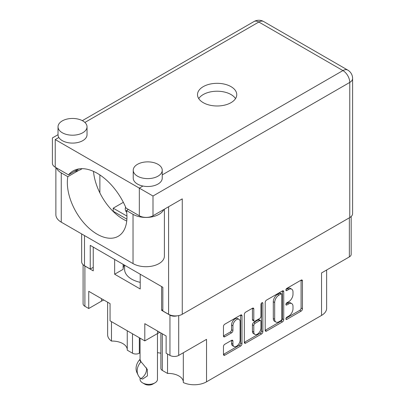 <?xml version="1.0" encoding="UTF-8"?>
<svg xmlns="http://www.w3.org/2000/svg" width="405" height="405" viewBox="0 0 405 405"><rect width="100%" height="100%" fill="white"/><g stroke="black" fill="none" stroke-linecap="round" stroke-linejoin="round"><path stroke-width="0.61" d="M183.313 352.755L183.313 382.543A17.405 10.049 180 0 0 206.53 381.824L321.535 315.424L321.535 272.95L349.358 256.886L349.358 217.809M162.299 333.781L162.299 370.413L167.538 373.435A15.081 8.707 180 0 1 178.914 375.977A15.081 8.707 180 0 1 183.313 381.728M139.325 337.729L139.325 353.2A4.835 2.789 180 0 1 132.491 353.2L127.251 350.178L127.251 330.758M127.251 349.358A15.081 8.707 0 0 0 122.852 343.612A15.081 8.707 0 0 0 111.476 341.071A17.405 10.049 180 0 1 107.629 334.768L107.629 302.216M239.056 319.353L237.689 318.563A5.078 2.931 120 0 0 235.148 318.811A5.078 2.931 120 0 0 231.559 325.033L232.926 325.822A5.078 2.931 120 0 1 236.52 319.601A5.078 2.931 120 0 1 239.056 319.353A5.078 2.931 120 0 1 240.109 321.676L240.109 340.038A5.078 2.931 120 0 1 237.892 345.151A5.078 2.931 120 0 1 233.979 346.508A5.078 2.931 120 0 1 232.926 344.184L232.926 341.126A1.898 1.093 120 0 0 232.536 340.256A1.898 1.093 120 0 0 231.584 340.352L224.805 344.265A1.898 1.093 120 0 0 223.464 346.589L223.464 354.416A1.898 1.093 120 0 0 223.859 355.281A1.898 1.093 120 0 0 224.805 355.19L240.646 346.047A1.898 1.093 120 0 0 241.987 343.724L241.987 315.824A1.898 1.093 120 0 0 241.593 314.953A1.898 1.093 120 0 0 240.646 315.05L224.805 324.192A1.898 1.093 120 0 0 223.464 326.516L223.464 335.973A1.898 1.093 120 0 0 223.859 336.839A1.898 1.093 120 0 0 224.805 336.747L231.584 332.834A1.898 1.093 120 0 0 232.926 330.51L232.926 325.822M261.919 302.768L262.86 303.31A1.326 0.769 120 0 0 262.582 302.702A1.326 0.769 120 0 0 261.919 302.768A1.326 0.769 120 0 0 260.977 304.393L260.977 316.173A1.898 1.093 120 0 1 259.635 318.497L255.14 321.094A1.898 1.093 120 0 1 254.193 321.185A1.898 1.093 120 0 1 253.798 320.32L253.798 309.005A1.898 1.093 120 0 0 253.403 308.134A1.898 1.093 120 0 0 252.457 308.23L253.798 309.005M125.651 207.157A12.57 7.255 0 0 0 125.251 208.97A12.57 7.255 0 0 0 126.699 212.347M206.53 381.824L206.53 339.35L178.706 355.413A6.186 3.574 180 0 1 169.958 355.413L166.126 353.2L166.126 335.993L144.798 323.676L144.798 340.888L110.064 320.836L110.064 303.623L88.736 291.306L88.736 308.519L84.903 306.307A6.186 3.574 180 0 1 83.091 303.78L83.091 264.703M162.299 370.413A4.835 2.789 180 0 1 160.881 368.439L160.881 332.966M157.464 352.654L160.881 353.185M139.325 353.2L140.059 352.78M326.632 270.008L326.632 308.321A17.405 10.049 180 0 1 321.535 315.424M162.845 309.623L161.615 310.336L169.958 315.151A6.186 3.574 0 0 0 177.031 315.839M161.615 310.336L161.615 286.573M114.645 259.453L114.645 274.215L140.216 288.978L140.216 274.215M84.164 265.528A6.186 3.574 0 0 0 84.903 266.044L93.246 270.859L93.246 247.101M144.798 340.888L157.58 333.502A15.081 8.707 180 0 1 159.914 332.404M103.852 300.034A15.081 8.707 0 0 0 101.518 301.138L88.736 308.519M351.17 216.548L351.17 254.36A6.186 3.574 180 0 1 349.358 256.886M265.204 302.419L265.204 330.313A1.898 1.093 120 0 0 265.599 331.184A1.898 1.093 120 0 0 266.551 331.093L282.386 321.945A1.898 1.093 120 0 0 283.728 319.621L283.728 291.727A1.898 1.093 120 0 0 283.338 290.856A1.898 1.093 120 0 0 282.386 290.952L266.551 300.095A1.898 1.093 120 0 0 265.204 302.419M288.694 316.133L286.851 317.201A1.326 0.769 120 0 0 285.981 318.37A1.326 0.769 120 0 0 286.183 319.434A1.326 0.769 120 0 0 286.851 319.368L301.107 311.136A1.898 1.093 120 0 0 302.454 308.812L302.454 280.913A1.898 1.093 120 0 0 302.059 280.047A1.898 1.093 120 0 0 301.107 280.139L286.851 288.375A1.326 0.769 120 0 0 285.981 289.545A1.326 0.769 120 0 0 286.183 290.608A1.326 0.769 120 0 0 286.851 290.542L288.694 289.479A6.075 3.508 120 0 1 291.732 289.175A6.075 3.508 120 0 1 292.992 291.959L292.992 294.283A6.075 3.508 120 0 1 288.694 301.72L286.851 302.788A1.326 0.769 120 0 0 285.981 303.958A1.326 0.769 120 0 0 286.183 305.021A1.326 0.769 120 0 0 286.851 304.955L288.694 303.892A6.075 3.508 120 0 1 291.732 303.588A6.075 3.508 120 0 1 292.992 306.372L292.992 308.696A6.075 3.508 120 0 1 288.694 316.133M244.336 342.336L260.147 333.209L261.514 333.998A1.898 1.093 120 0 0 262.86 331.67L262.86 303.31M261.514 333.998L245.678 343.141A1.898 1.093 120 0 1 244.731 343.232A1.898 1.093 120 0 1 244.336 342.367L244.336 314.467A1.898 1.093 120 0 1 245.678 312.144L252.457 308.23M123.353 202.323L113.208 208.18L113.208 211.258M126.942 216.108L113.208 208.18M291.732 303.588L290.365 302.798A6.075 3.508 120 0 0 287.327 303.102L288.694 303.892M286.011 303.861L287.327 303.102M291.732 289.175L290.365 288.385A6.075 3.508 120 0 0 287.327 288.689L288.694 289.479M286.011 289.448L287.327 288.689M286.011 318.274L299.74 310.346A1.898 1.093 120 0 0 301.087 308.023L301.087 280.154M265.204 330.288L281.019 321.155A1.898 1.093 120 0 0 282.361 318.831L282.361 290.962M280.908 320.628A1.326 0.769 120 0 0 281.85 319.003L281.85 294.516A1.326 0.769 120 0 0 281.576 293.908A1.326 0.769 120 0 0 280.908 293.974L278.964 295.098A6.075 3.508 120 0 0 274.671 302.535L274.671 319.272A6.075 3.508 120 0 0 275.926 322.051A6.075 3.508 120 0 0 278.964 321.752L280.908 320.628M281.576 293.908L280.209 293.119A1.326 0.769 120 0 0 279.541 293.185L280.908 293.974M275.926 322.051L274.56 321.266A6.075 3.508 120 0 1 273.299 318.482L273.299 301.745A6.075 3.508 120 0 1 277.597 294.308L279.541 293.185M252.431 308.245L252.431 319.53A1.898 1.093 120 0 0 252.826 320.401L254.193 321.185M261.488 303.132L261.488 330.88L262.86 331.67M253.798 332.059A5.078 2.931 120 0 0 254.851 334.383A5.078 2.931 120 0 0 258.765 333.021A5.078 2.931 120 0 0 260.977 327.913L260.977 321.443A1.898 1.093 120 0 0 260.587 320.573A1.898 1.093 120 0 0 259.635 320.669L255.14 323.266A1.898 1.093 120 0 0 253.798 325.59L253.798 332.059L252.431 331.27A5.078 2.931 120 0 0 253.484 333.593L254.851 334.383M260.587 320.573L259.22 319.783A1.898 1.093 120 0 0 258.269 319.879L259.635 320.669M252.431 331.27L252.431 324.8A1.898 1.093 120 0 1 253.773 322.476L258.269 319.879M260.147 333.209A1.898 1.093 120 0 0 261.488 330.88M233.979 346.508L232.612 345.723A5.078 2.931 120 0 1 231.559 343.394L231.559 340.367M223.464 335.942L230.217 332.044A1.898 1.093 120 0 0 231.559 329.721L231.559 325.033M223.464 354.385L239.279 345.257A1.898 1.093 120 0 0 240.621 342.934L240.621 315.065M123.14 269.254A25.621 14.793 180 0 1 124.239 264.992M114.645 274.215L123.14 269.315L123.14 264.359M167.538 373.435L167.538 354.016M111.476 321.646L111.476 341.071M56.376 167.862A18.372 10.606 180 0 0 61.251 172.889L67.817 176.681A42.155 24.34 -120 0 0 67.336 182.559A42.155 24.34 -120 0 0 85.733 224.983A42.155 24.34 -120 0 0 118.219 236.277A42.155 24.34 -120 0 0 126.952 216.979A42.155 24.34 -120 0 0 126.471 210.544L128.385 209.441M126.735 221.024A42.155 24.34 60 0 1 93.489 171.376M126.471 210.544L133.037 214.336A18.372 10.606 0 0 0 159.018 214.336A18.372 10.606 0 0 0 163.797 209.522M133.037 214.336L133.037 263.599A18.372 10.606 0 0 0 159.018 263.599A18.372 10.606 0 0 0 164.4 256.097L164.4 209.177M62.274 120.903A14.504 8.373 0 0 0 58.026 126.826A14.504 8.373 0 0 0 66.982 134.561A14.504 8.373 0 0 0 82.787 132.744A14.504 8.373 0 0 0 87.034 126.826A14.504 8.373 0 0 0 78.079 119.09A14.504 8.373 0 0 0 62.274 120.903M58.026 126.826L58.026 134.718A14.504 8.373 0 0 0 58.841 137.487A14.504 8.373 0 0 0 82.787 140.641A14.504 8.373 0 0 0 87.034 134.718L87.034 126.826M137.482 164.324A14.504 8.373 0 0 0 133.235 170.242A14.504 8.373 0 0 0 142.185 177.977A14.504 8.373 0 0 0 157.99 176.165A14.504 8.373 0 0 0 162.238 170.242A14.504 8.373 0 0 0 153.287 162.506A14.504 8.373 0 0 0 137.482 164.324M133.235 170.242L133.235 178.139A14.504 8.373 0 0 0 142.94 186.042A14.504 8.373 0 0 0 157.99 184.057A14.504 8.373 0 0 0 162.238 178.139L162.238 170.242M231.012 102.668A19.627 11.33 0 0 0 236.758 94.654A19.627 11.33 0 0 0 224.643 84.184A19.627 11.33 0 0 0 203.254 86.64A19.627 11.33 0 0 0 197.503 94.654A19.627 11.33 0 0 0 209.618 105.123A19.627 11.33 0 0 0 231.012 102.668M198.733 98.602A19.627 11.33 180 0 1 203.254 94.537A19.627 11.33 180 0 1 235.528 98.602M82.099 168.662A12.084 6.976 180 0 1 81.076 169.336A12.084 6.976 180 0 1 78.671 170.414A12.084 6.976 180 0 1 74.758 171.259M152.999 215.754A9.669 5.584 180 0 1 139.325 215.754L139.325 188.123L152.999 196.02L152.999 215.754L182.265 198.86L182.265 314.28A9.669 5.584 180 0 1 168.591 314.28L162.845 310.964L162.845 287.282L90.239 245.359L90.239 269.047L84.493 265.731A9.669 5.584 180 0 1 81.663 261.782L81.663 233.938M142.94 186.042L139.325 188.123L55.232 139.573C51.546 137.442 51.546 137.442 55.232 139.573L55.232 167.204L68.506 174.869A48.342 27.91 -120 0 1 73.108 170.93A48.342 27.91 -120 0 1 126.051 208.094L139.325 215.754M55.232 167.204A9.669 5.584 180 0 1 52.402 163.256L52.402 137.938L58.026 134.688M68.506 174.869L78.823 168.915M90.239 269.047L93.246 267.31M162.238 174.894L342.929 70.576A9.669 5.584 60 0 1 349.768 82.418A9.669 5.584 0 0 0 352.598 78.469L352.598 213.627A9.669 5.584 180 0 1 349.768 217.571L182.265 314.28M99.878 192.896L99.878 174.935M126.892 219.156L112.615 210.914M133.037 263.599L61.251 222.153A18.372 10.606 180 0 1 55.87 214.65L55.87 167.574M67.817 176.681L78.671 170.414M140.216 282.336A24.173 13.957 180 0 1 131.671 279.151A24.173 13.957 180 0 1 124.588 269.284L124.588 265.194M157.464 333.573L157.464 379.333A8.702 5.022 180 0 1 154.918 382.887L152.862 384.072A5.802 3.351 180 0 1 144.661 384.072L142.611 382.887A8.702 5.022 180 0 1 140.059 379.333L140.059 377.9M142.611 379.075L140.773 378.548A15.567 12.277 -24.9 0 1 138.09 375.081A15.567 12.277 -24.9 0 1 140.768 362.05L141.163 361.989L142.611 363.614L147.298 369.38L147.415 375.875L142.611 379.075M140.059 338.15L140.059 359.615L141.163 361.989M140.768 362.05L139.669 359.675L140.059 359.615M146.332 367.715A11.988 9.457 -24.9 0 1 141.163 378.488M139.669 359.675A15.567 12.277 155.1 0 0 136.986 372.711L138.09 375.081M154.918 382.887A8.702 5.022 180 0 1 142.611 382.887L144.661 384.072M169.958 355.413L169.958 315.151M84.903 266.044L84.903 306.307M132.491 353.2L132.491 333.781M178.706 315.586L178.706 355.413M285.91 304.413L286.851 304.955M285.91 290L286.851 290.542M301.107 280.139L302.454 280.913M301.087 308.023L302.454 308.812M299.74 310.346L301.107 311.136M285.91 318.826L286.851 319.368M282.386 290.952L283.728 291.727M282.361 318.831L283.728 319.621M281.019 321.155L282.386 321.945M265.204 330.313L266.551 331.093M277.597 294.308L278.964 295.098M273.299 301.745L274.671 302.535M273.299 318.482L274.671 319.272M244.336 342.367L245.678 343.141M252.431 319.53L253.798 320.32M253.773 322.476L255.14 323.266M252.431 324.8L253.798 325.59M231.584 340.352L232.926 341.126M231.559 343.394L232.926 344.184M231.559 329.721L232.926 330.51M230.217 332.044L231.584 332.834M223.464 335.973L224.805 336.747M240.646 315.05L241.987 315.824M240.621 342.934L241.987 343.724M239.279 345.257L240.646 346.047M223.464 354.416L224.805 355.19M101.518 298.688L101.518 301.138M157.58 331.057L157.58 333.502M349.768 217.571L349.768 82.418L152.999 196.02M352.598 78.469A9.669 9.669 0 0 0 347.763 70.095A9.669 5.584 -60 0 0 342.929 70.576L258.835 22.022L84.893 122.447M347.763 70.095L263.67 21.546A9.669 5.584 -60 0 0 258.835 22.022A9.669 5.584 -120 0 0 254.001 21.546L82.336 120.655M58.841 137.487L55.232 139.573M168.591 314.28L168.591 206.758M84.493 235.573L84.493 265.731M61.251 172.889L61.251 222.153M263.67 21.546A9.669 9.669 0 0 0 254.001 21.546"/></g></svg>
